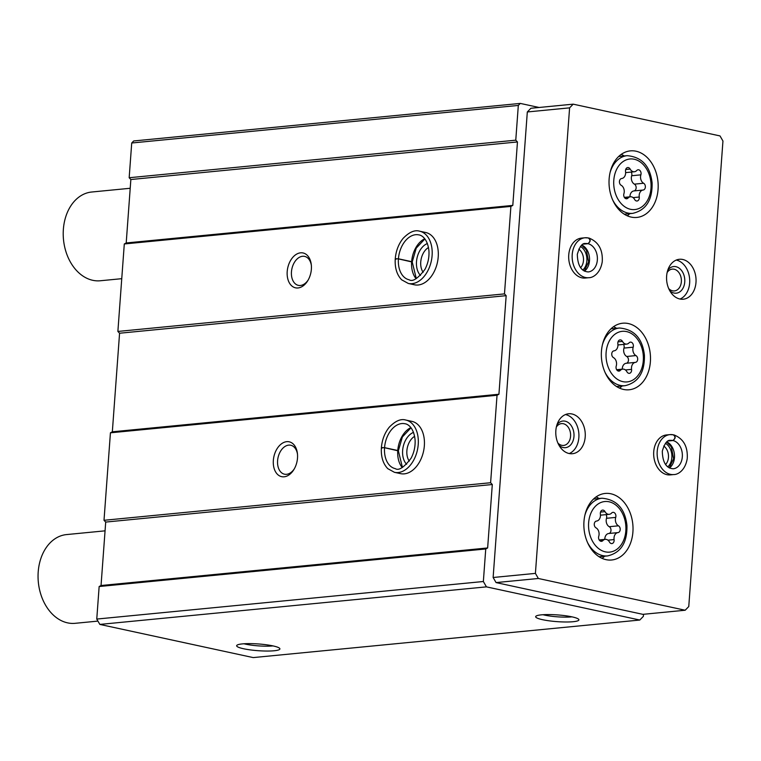 <?xml version="1.0" encoding="UTF-8"?>
<svg xmlns="http://www.w3.org/2000/svg" width="761" height="761" viewBox="0 0 761 761"><rect width="100%" height="100%" fill="white"/><g stroke="black" fill="none" stroke-linecap="round" stroke-linejoin="round"><path stroke-width="1.14" d="M539.092 107.482L520.286 103.41L133.689 140.966L131.72 143.001L129.17 177.732L130.854 179.52L126.202 242.959L124.3 243.967L117.879 331.444L119.572 333.232L112.333 431.81L110.431 432.809L104.01 520.296L105.703 522.075L101.042 585.523L99.149 586.522L96.761 619.064L99.843 624.42L253.194 657.59L639.792 620.034L643.378 616.343L643.53 614.279M96.761 619.064L483.359 581.509L486.441 586.864L639.792 620.034M99.149 586.522L485.746 548.966L483.359 581.509M284.129 476.805A17.836 11.815 -77.8 0 0 293.889 469.566A17.836 11.815 -77.8 0 0 297.399 453.337A17.836 11.815 -77.8 0 0 284.481 442.179A17.836 11.815 -77.8 0 0 273.275 462.022A17.836 11.815 -77.8 0 0 284.129 476.805M405.765 420.034A26.749 17.722 -77.8 0 1 417.437 449.932A26.749 17.722 -77.8 0 1 394.464 472.324L400.581 473.646A26.749 17.722 -77.8 0 0 404.3 473.856A26.749 17.722 -77.8 0 0 424.048 448.505A26.749 17.722 -77.8 0 0 411.891 421.366L405.765 420.034C400.838 418.54 395.33 420.938 389.232 427.244C384.714 432.876 382.108 439.63 381.394 447.525M104.01 520.296L490.607 482.731L492.3 484.519L487.639 547.958L485.746 548.966M110.431 432.809L497.038 395.254L490.607 482.731M297.998 287.962A17.836 11.815 -77.8 0 0 307.758 280.723A17.836 11.815 -77.8 0 0 311.268 264.495A17.836 11.815 -77.8 0 0 298.35 253.337A17.836 11.815 -77.8 0 0 287.135 273.17A17.836 11.815 -77.8 0 0 297.998 287.962M419.634 231.192A26.749 17.722 -77.8 0 1 431.306 261.08A26.749 17.722 -77.8 0 1 408.324 283.473L414.45 284.795A26.749 17.722 -77.8 0 0 418.17 285.004A26.749 17.722 -77.8 0 0 437.917 259.653A26.749 17.722 -77.8 0 0 425.751 232.514L419.634 231.192C414.707 229.689 409.199 232.095 403.092 238.393C398.583 244.024 395.977 250.788 395.263 258.683M117.879 331.444L504.476 293.889L506.17 295.668L498.931 394.246L497.038 395.254M124.3 243.967L510.897 206.402L504.476 293.889M129.17 177.732L515.768 140.176L517.461 141.955L512.8 205.403L510.897 206.402M131.72 143.001L518.317 105.437L515.768 140.176M243.587 648.753A21.679 3.367 -175.8 0 0 267.72 651.045A21.679 3.367 -175.8 0 0 279.839 648.61A21.679 3.367 -175.8 0 0 258.521 643.968A21.679 3.367 -175.8 0 0 236.766 645.442A21.679 3.367 -175.8 0 0 243.587 648.753M542.603 619.701A21.679 3.367 -175.8 0 0 566.726 621.994A21.679 3.367 -175.8 0 0 578.845 619.559A21.679 3.367 -175.8 0 0 557.537 614.917A21.679 3.367 -175.8 0 0 535.773 616.391A21.679 3.367 -175.8 0 0 542.603 619.701M99.843 624.42L486.441 586.864M520.286 103.41L518.317 105.437M130.854 179.52L517.461 141.955M126.202 242.959L512.8 205.403M119.572 333.232L506.17 295.668M112.333 431.81L498.931 394.246M105.703 522.075L492.3 484.519M101.042 585.523L487.639 547.958M542.993 614.717A19.092 2.968 -175.8 0 0 544.676 615.116A19.092 2.968 -175.8 0 0 571.949 616.848M243.986 643.768A19.092 2.968 -175.8 0 0 245.67 644.167A19.092 2.968 -175.8 0 0 272.942 645.899M413.527 432.372A17.836 11.815 -77.8 0 0 403.168 446.84A17.836 11.815 -77.8 0 0 406.621 464.296M414.64 436.348A14.811 9.817 -77.8 0 0 409.275 461.137M427.397 243.53A17.836 11.815 -77.8 0 0 417.038 257.989A17.836 11.815 -77.8 0 0 420.491 275.453M428.51 247.506A14.811 9.817 -77.8 0 0 423.145 272.286M297.475 454.117A14.811 9.817 -77.8 0 0 290.759 445.242A14.811 9.817 -77.8 0 0 278.031 457.646A14.811 9.817 -77.8 0 0 284.49 474.198A14.811 9.817 -77.8 0 0 286.555 474.312A14.811 9.817 -77.8 0 0 294.279 468.89M311.344 265.266A14.811 9.817 -77.8 0 0 304.628 256.39A14.811 9.817 -77.8 0 0 291.901 268.795A14.811 9.817 -77.8 0 0 298.36 285.356A14.811 9.817 -77.8 0 0 300.424 285.47A14.811 9.817 -77.8 0 0 308.148 280.048M614.089 539.578A3.539 2.597 -95.5 0 1 611.882 543.573A3.539 2.597 -95.5 0 1 609.475 542.032A6.202 4.537 -95.5 0 0 605.271 539.34A6.202 4.537 -95.5 0 0 602.874 540.605A3.539 2.597 -95.5 0 1 601.504 541.328A3.539 2.597 -95.5 0 1 598.755 536.267A6.202 4.537 -95.5 0 0 596.025 527.858A3.539 2.597 -95.5 0 1 594.274 524.034A3.539 2.597 -95.5 0 1 596.519 521.066A6.202 4.537 -95.5 0 0 600.381 514.094A3.539 2.597 -95.5 0 1 602.598 510.098A3.539 2.597 -95.5 0 1 605.005 511.639A6.202 4.537 -95.5 0 0 609.209 514.331A6.202 4.537 -95.5 0 0 611.597 513.066A3.539 2.597 -95.5 0 1 612.966 512.343A3.539 2.597 -95.5 0 1 615.716 517.404A6.202 4.537 -95.5 0 0 618.455 525.813A3.539 2.597 -95.5 0 1 620.196 529.637A3.539 2.597 -95.5 0 1 617.961 532.605A6.202 4.537 -95.5 0 0 614.089 539.578L607.934 540.177M639.25 197.023A3.539 2.597 -95.5 0 1 637.033 201.009A3.539 2.597 -95.5 0 1 634.626 199.468A6.202 4.537 -95.5 0 0 630.422 196.776A6.202 4.537 -95.5 0 0 628.034 198.041A3.539 2.597 -95.5 0 1 626.664 198.764A3.539 2.597 -95.5 0 1 623.915 193.703A6.202 4.537 -95.5 0 0 621.176 185.294A3.539 2.597 -95.5 0 1 619.435 181.47A3.539 2.597 -95.5 0 1 621.68 178.512A6.202 4.537 -95.5 0 0 625.542 171.529A3.539 2.597 -95.5 0 1 627.758 167.544A3.539 2.597 -95.5 0 1 630.156 169.075A6.202 4.537 -95.5 0 0 634.36 171.767A6.202 4.537 -95.5 0 0 636.757 170.502A3.539 2.597 -95.5 0 1 638.127 169.779A3.539 2.597 -95.5 0 1 640.876 174.849A6.202 4.537 -95.5 0 0 643.606 183.249A3.539 2.597 -95.5 0 1 645.357 187.082A3.539 2.597 -95.5 0 1 643.112 190.041A6.202 4.537 -95.5 0 0 639.25 197.023L633.095 197.622M105.056 530.836L66.521 534.583A44.576 32.656 84.5 0 0 38.05 576.99A44.576 32.656 84.5 0 0 67.605 622.869A44.576 32.656 84.5 0 0 75.139 623.316L97.931 621.1M720.011 135.924L573.185 104.162L569.599 107.853L535.411 573.385L538.35 578.484L685.176 610.236L688.762 606.555L722.95 141.023L720.011 135.924M569.599 107.853L527.316 111.962L530.902 108.271L573.185 104.162M527.316 111.962L493.128 577.494L535.411 573.385M493.128 577.494L496.067 582.584L538.35 578.484M496.067 582.584L642.893 614.346L685.176 610.236M606.032 559.658A33.436 24.495 84.5 0 0 611.682 559.991A33.436 24.495 84.5 0 0 632.819 524.348A33.436 24.495 84.5 0 0 605.214 493.442A33.436 24.495 84.5 0 0 583.858 525.242A33.436 24.495 84.5 0 0 606.032 559.658M631.183 217.094A33.436 24.495 84.5 0 0 636.833 217.437A33.436 24.495 84.5 0 0 657.98 181.793A33.436 24.495 84.5 0 0 630.365 150.878A33.436 24.495 84.5 0 0 609.019 182.688A33.436 24.495 84.5 0 0 631.183 217.094M623.497 389.432A33.436 24.495 84.5 0 0 629.147 389.775A33.436 24.495 84.5 0 0 650.294 354.131A33.436 24.495 84.5 0 0 622.688 323.216A33.436 24.495 84.5 0 0 601.333 355.026A33.436 24.495 84.5 0 0 623.497 389.432M583.421 244.11L587.901 243.672C590.526 241.522 590.612 239.601 588.167 237.936A20.062 14.697 84.5 0 0 584.962 237.774L581.49 238.107A20.062 14.697 84.5 0 0 568.676 257.189A20.062 14.697 84.5 0 0 581.975 277.841A20.062 14.697 84.5 0 0 585.371 278.041L588.843 277.698C592.305 277.898 600.21 274.179 602.236 261.813C602.978 249.789 598.546 241.865 588.957 238.041M569.076 453.508A20.062 14.697 84.5 0 0 572.462 453.708A20.062 14.697 84.5 0 0 585.152 432.324A20.062 14.697 84.5 0 0 568.591 413.775A20.062 14.697 84.5 0 0 555.777 432.866A20.062 14.697 84.5 0 0 569.076 453.508M679.858 299.006A20.062 14.697 84.5 0 0 683.254 299.216A20.062 14.697 84.5 0 0 695.935 277.822A20.062 14.697 84.5 0 0 679.373 259.282A20.062 14.697 84.5 0 0 666.56 278.364A20.062 14.697 84.5 0 0 679.858 299.006M668.405 440.952L672.886 440.524C675.502 438.365 675.597 436.453 673.152 434.778A20.062 14.697 84.5 0 0 669.946 434.617L666.474 434.95A20.062 14.697 84.5 0 0 653.661 454.032A20.062 14.697 84.5 0 0 666.959 474.683A20.062 14.697 84.5 0 0 670.346 474.883L673.827 474.55C677.29 474.74 685.195 471.021 687.221 458.664C687.963 446.64 683.53 438.716 673.932 434.883M665.542 464.562A10.958 8.029 84.5 0 0 663.735 446.013M667.73 466.893A13.375 9.798 84.5 0 0 671.82 454.583A13.375 9.798 84.5 0 0 665.437 443.302M668.7 288.571A10.958 8.029 84.5 0 0 672.543 290.816A10.958 8.029 84.5 0 0 674.389 290.93A10.958 8.029 84.5 0 0 681.323 279.249A10.958 8.029 84.5 0 0 672.277 269.109A10.958 8.029 84.5 0 0 667.14 272.524M669.766 290.74A13.375 9.798 84.5 0 0 673.999 293.042A13.375 9.798 84.5 0 0 684.168 275.92A13.375 9.798 84.5 0 0 667.768 270.184M680.03 299.044A20.062 14.697 84.5 0 0 689.59 278.44A20.062 14.697 84.5 0 0 676.244 260.062M557.908 443.064A10.958 8.029 84.5 0 0 561.751 445.318A10.958 8.029 84.5 0 0 563.606 445.432A10.958 8.029 84.5 0 0 570.541 433.741A10.958 8.029 84.5 0 0 561.485 423.611A10.958 8.029 84.5 0 0 556.358 427.026M558.983 445.242A13.375 9.798 84.5 0 0 563.216 447.535A13.375 9.798 84.5 0 0 573.385 430.412A13.375 9.798 84.5 0 0 556.985 424.686M569.247 453.546A20.062 14.697 84.5 0 0 578.807 432.942A20.062 14.697 84.5 0 0 565.461 414.564M580.557 267.72A10.958 8.029 84.5 0 0 578.75 249.161M582.745 270.05A13.375 9.798 84.5 0 0 586.836 257.741A13.375 9.798 84.5 0 0 580.453 246.45M130.217 188.271L91.681 192.019A44.576 32.656 84.5 0 0 63.211 234.426A44.576 32.656 84.5 0 0 92.766 280.305A44.576 32.656 84.5 0 0 100.3 280.761L121.75 278.678M619.54 388.129A33.436 24.495 84.5 0 0 622.156 385.97M616.553 328.295A33.436 24.495 84.5 0 0 613.566 326.678M602.065 558.355A33.436 24.495 84.5 0 0 604.681 556.196M599.078 498.512A33.436 24.495 84.5 0 0 596.101 496.904M627.226 215.791A33.436 24.495 84.5 0 0 629.842 213.632M624.239 155.957A33.436 24.495 84.5 0 0 621.252 154.34M635.93 355.587A6.202 4.537 -95.5 0 1 633.19 347.187A3.539 2.597 -95.5 0 0 630.441 342.127A3.539 2.597 -95.5 0 0 629.071 342.84A6.202 4.537 -95.5 0 1 626.683 344.105A6.202 4.537 -95.5 0 1 622.479 341.413A3.539 2.597 -95.5 0 0 620.072 339.882A3.539 2.597 -95.5 0 0 617.856 343.867A6.202 4.537 -95.5 0 1 613.994 350.85A3.539 2.597 -95.5 0 0 611.749 353.808A3.539 2.597 -95.5 0 0 613.49 357.632A6.202 4.537 -95.5 0 1 616.229 366.041A3.539 2.597 -95.5 0 0 618.978 371.102A3.539 2.597 -95.5 0 0 620.348 370.379A6.202 4.537 -95.5 0 1 622.736 369.114A6.202 4.537 -95.5 0 1 626.95 371.806A3.539 2.597 -95.5 0 0 629.347 373.347A3.539 2.597 -95.5 0 0 631.563 369.361A6.202 4.537 -95.5 0 1 635.425 362.379A3.539 2.597 -95.5 0 0 637.67 359.42A3.539 2.597 -95.5 0 0 635.93 355.587L626.712 356.481A6.202 4.537 84.5 0 1 623.982 348.081A3.539 2.597 84.5 0 0 623.554 344.41M622.27 369.161A6.202 4.537 84.5 0 1 626.217 363.273A3.539 2.597 84.5 0 0 628.462 360.314A3.539 2.597 84.5 0 0 626.712 356.481M629.956 196.823A6.202 4.537 84.5 0 1 633.903 190.935A3.539 2.597 84.5 0 0 636.139 187.977A3.539 2.597 84.5 0 0 634.398 184.143A6.202 4.537 84.5 0 1 631.668 175.743A3.539 2.597 84.5 0 0 631.23 172.072M604.795 539.387A6.202 4.537 84.5 0 1 608.743 533.499A3.539 2.597 84.5 0 0 610.988 530.531A3.539 2.597 84.5 0 0 609.247 526.707A6.202 4.537 84.5 0 1 606.507 518.298A3.539 2.597 84.5 0 0 606.079 514.636M668.348 440.98L672.952 440.533C675.673 438.393 675.863 436.5 673.514 434.854M673.827 474.55A20.062 14.697 84.5 0 1 657.257 456.001A20.062 14.697 84.5 0 1 669.946 434.617L673.152 434.778M583.373 244.138L587.968 243.691C590.688 241.551 590.878 239.658 588.529 238.012M588.843 277.698A20.062 14.697 84.5 0 1 572.272 259.159A20.062 14.697 84.5 0 1 584.962 237.774L588.167 237.936M398.336 450.873L384.552 447.734C381.917 447.478 381.061 447.601 381.984 448.115M410.873 427.596A22.954 15.21 -77.8 0 0 397.775 450.502L398.345 450.74M397.775 450.502L384.562 447.649L382.003 447.763M416.296 278.593L412.243 262.031L398.422 258.892C395.787 258.626 394.93 258.759 395.844 259.273M424.743 238.754A22.954 15.21 -77.8 0 0 411.644 261.66L412.215 261.898M411.644 261.66L398.431 258.797L395.872 258.921M605.404 551.868A25.408 18.616 84.5 0 0 624.267 517.803A25.408 18.616 84.5 0 0 592.048 510.831A25.408 18.616 84.5 0 0 605.404 551.868M630.555 209.304A25.408 18.616 84.5 0 0 649.418 175.239A25.408 18.616 84.5 0 0 617.209 168.276A25.408 18.616 84.5 0 0 630.555 209.304M605.033 372.357A28.975 21.222 84.5 0 0 620.196 385.399A28.975 21.222 84.5 0 0 625.095 385.684C638.374 382.536 644.814 372.376 644.415 355.187C642.465 338.379 634.16 329.313 619.492 328.01A28.975 21.222 84.5 0 0 602.37 344.952M622.869 381.651A25.408 18.616 84.5 0 0 641.732 347.577A25.408 18.616 84.5 0 0 609.523 340.614A25.408 18.616 84.5 0 0 622.869 381.651M587.559 542.574A28.975 21.222 84.5 0 0 602.722 555.616A28.975 21.222 84.5 0 0 607.62 555.91C620.909 552.762 627.349 542.593 626.94 525.413C625 508.595 616.686 499.539 602.018 498.227A28.975 21.222 84.5 0 0 584.905 515.178M612.719 200.019A28.975 21.222 84.5 0 0 627.882 213.051A28.975 21.222 84.5 0 0 632.781 213.346C646.06 210.198 652.5 200.038 652.101 182.849C650.151 166.041 641.846 156.975 627.178 155.672A28.975 21.222 84.5 0 0 610.056 172.614M618.008 341.851L622.479 341.413M623.982 348.081L633.19 347.187M626.217 363.273L635.425 362.379M625.409 369.96L631.563 369.361M617.504 370.655L620.348 370.379M625.694 169.513L630.156 169.075M631.668 175.743L640.876 174.849M634.398 184.143L643.606 183.249M633.903 190.935L643.112 190.041M625.181 198.317L628.034 198.041M600.534 512.077L605.005 511.639M606.507 518.298L615.716 517.404M609.247 526.707L618.455 525.813M608.743 533.499L617.961 532.605M600.029 540.881L602.874 540.605M669.404 467.986A14.269 10.454 84.5 0 0 674.427 454.336A14.269 10.454 84.5 0 0 666.874 441.903M672.886 440.524A14.269 10.454 84.5 0 0 670.508 440.381C667.34 439.744 664.6 443.34 662.298 451.187C662.593 462.441 666.246 468.3 673.266 468.776A14.269 10.454 84.5 0 0 682.37 455.23A14.269 10.454 84.5 0 0 672.952 440.533M584.419 271.144A14.269 10.454 84.5 0 0 589.452 257.484A14.269 10.454 84.5 0 0 581.889 245.052M587.901 243.672A14.269 10.454 84.5 0 0 585.523 243.539C582.355 242.902 579.616 246.497 577.314 254.345C577.609 265.589 581.261 271.458 588.282 271.934A14.269 10.454 84.5 0 0 597.395 258.388A14.269 10.454 84.5 0 0 587.968 243.691M397.775 450.598A22.954 15.21 -77.8 0 0 402.227 467.549M384.552 447.734A22.954 15.21 -77.8 0 0 395.263 468.624C398.745 470.916 404.024 467.444 411.083 458.217C414.117 452.434 415.449 446.288 415.078 439.772C413.737 427.425 407.715 423.972 404.966 423.744A22.954 15.21 -77.8 0 0 384.562 447.649M411.634 261.746A22.954 15.21 -77.8 0 0 416.096 278.697M398.422 258.892A22.954 15.21 -77.8 0 0 409.133 279.772C412.614 282.065 417.894 278.602 424.952 269.375C427.986 263.591 429.318 257.437 428.947 250.921C427.606 238.574 421.584 235.13 418.835 234.892A22.954 15.21 -77.8 0 0 398.431 258.797M616.562 386.521L625.095 385.684M610.959 328.838L619.492 328.01M599.088 556.738L607.62 555.91M593.485 499.054L602.018 498.227M624.239 214.174L632.781 213.346M618.636 156.5L627.178 155.672M617.942 344.961L626.683 344.105M616.657 369.703L622.736 369.114M625.628 172.623L634.36 171.767M624.343 197.365L630.422 196.776M600.467 515.178L609.209 514.331M599.183 539.93L605.271 539.34M669.214 467.891L673.618 458.731L671.335 446.859L666.703 442.036M584.229 271.04L588.634 261.889L586.36 250.017L581.718 245.194M398.374 450.883L402.436 467.444M411.007 427.777L402.36 437.004L398.384 450.75M394.464 472.324L387.787 468.662C383.021 463.687 380.89 456.752 381.375 447.829M424.876 238.925L416.229 248.153L412.253 261.898M408.324 283.473L401.656 279.81C396.89 274.845 394.75 267.901 395.244 258.987"/></g></svg>
